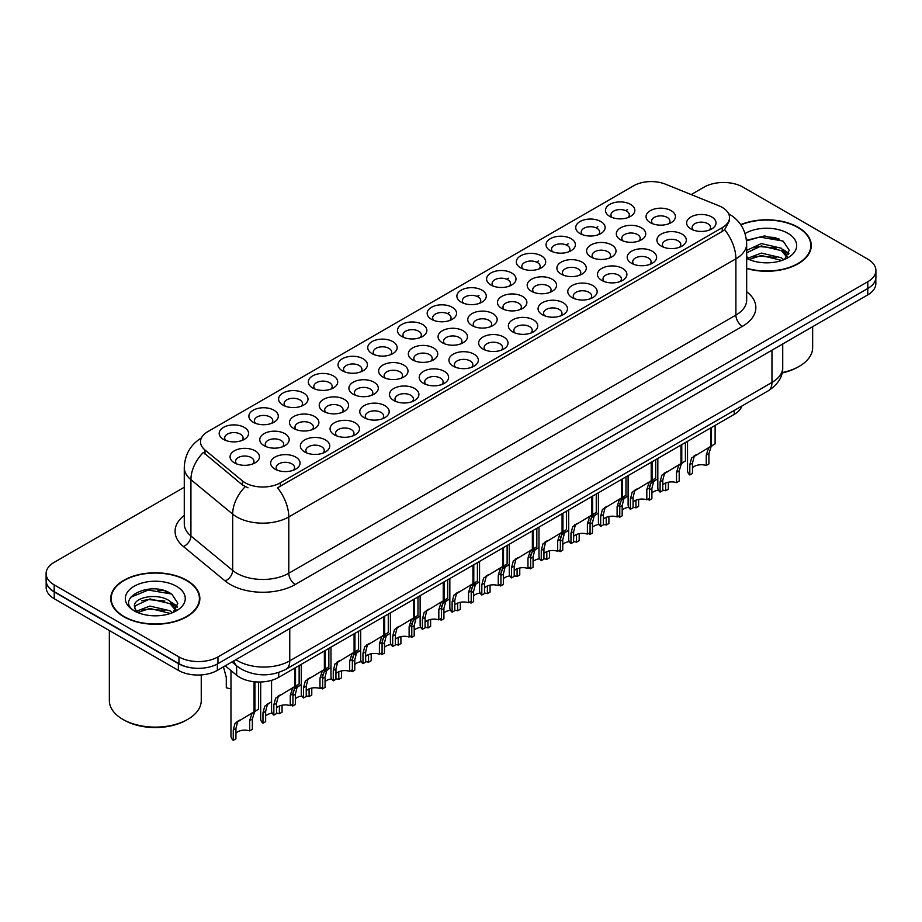 <?xml version="1.0" encoding="UTF-8"?>
<svg xmlns="http://www.w3.org/2000/svg" width="922" height="922" viewBox="0 0 922 922"><rect width="100%" height="100%" fill="white"/><g stroke="black" fill="none" stroke-linecap="round" stroke-linejoin="round"><path stroke-width="1.38" d="M342.327 370.771L342.327 370.771A14.706 8.494 180 0 1 342.327 358.773A14.706 8.494 180 0 1 363.13 358.773A14.706 8.494 180 0 1 363.13 370.771A14.706 8.494 180 0 1 342.327 370.771M360.721 371.9A9.185 5.301 0 0 0 361.92 369.273A9.185 5.301 0 0 0 359.234 365.527A9.185 5.301 0 0 0 349.208 364.374A9.185 5.301 0 0 0 343.537 369.273A9.185 5.301 0 0 0 344.747 371.9M312.616 387.932L312.616 387.932A14.706 8.494 180 0 1 312.616 375.922A14.706 8.494 180 0 1 333.418 375.922A14.706 8.494 180 0 1 333.418 387.932A14.706 8.494 180 0 1 312.616 387.932M330.998 389.061A9.185 5.301 0 0 0 332.208 386.433A9.185 5.301 0 0 0 329.511 382.676A9.185 5.301 0 0 0 319.496 381.524A9.185 5.301 0 0 0 313.826 386.433A9.185 5.301 0 0 0 315.036 389.061M282.904 405.081L282.904 405.081A14.706 8.494 180 0 1 282.904 393.083A14.706 8.494 180 0 1 303.707 393.083A14.706 8.494 180 0 1 303.707 405.081A14.706 8.494 180 0 1 282.904 405.081M301.287 406.21A9.185 5.301 0 0 0 302.497 403.582A9.185 5.301 0 0 0 299.8 399.837A9.185 5.301 0 0 0 289.785 398.684A9.185 5.301 0 0 0 284.114 403.582A9.185 5.301 0 0 0 285.324 406.21M372.05 353.622L372.05 353.622A14.706 8.494 180 0 1 372.05 341.613A14.706 8.494 180 0 1 392.841 341.613A14.706 8.494 180 0 1 392.841 353.622A14.706 8.494 180 0 1 372.05 353.622M390.432 354.751A9.185 5.301 0 0 0 391.631 352.123A9.185 5.301 0 0 0 388.946 348.366A9.185 5.301 0 0 0 378.93 347.214A9.185 5.301 0 0 0 373.249 352.123A9.185 5.301 0 0 0 374.459 354.751M401.762 336.472L401.762 336.472A14.706 8.494 180 0 1 401.762 324.463A14.706 8.494 180 0 1 422.553 324.463A14.706 8.494 180 0 1 422.553 336.472A14.706 8.494 180 0 1 401.762 336.472M420.144 337.59A9.185 5.301 0 0 0 421.342 334.963A9.185 5.301 0 0 0 418.657 331.217A9.185 5.301 0 0 0 408.642 330.064A9.185 5.301 0 0 0 402.96 334.963A9.185 5.301 0 0 0 404.17 337.59M253.193 422.241L253.193 422.241A14.706 8.494 180 0 1 253.193 410.232A14.706 8.494 180 0 1 273.995 410.232A14.706 8.494 180 0 1 273.995 422.241A14.706 8.494 180 0 1 253.193 422.241M271.575 423.359A9.185 5.301 0 0 0 272.785 420.743A9.185 5.301 0 0 0 270.088 416.986A9.185 5.301 0 0 0 260.073 415.834A9.185 5.301 0 0 0 254.403 420.743A9.185 5.301 0 0 0 255.601 423.359M431.473 319.312L431.473 319.312A14.706 8.494 180 0 1 431.473 307.303A14.706 8.494 180 0 1 452.264 307.303A14.706 8.494 180 0 1 452.264 319.312A14.706 8.494 180 0 1 431.473 319.312M449.855 320.441A9.185 5.301 0 0 0 451.054 317.813A9.185 5.301 0 0 0 448.369 314.056A9.185 5.301 0 0 0 438.353 312.915A9.185 5.301 0 0 0 432.672 317.813A9.185 5.301 0 0 0 433.882 320.441M461.184 302.162L461.184 302.162A14.706 8.494 180 0 1 461.184 290.153A14.706 8.494 180 0 1 481.976 290.153A14.706 8.494 180 0 1 481.976 302.162A14.706 8.494 180 0 1 461.184 302.162M479.567 303.28A9.185 5.301 0 0 0 480.765 300.653A9.185 5.301 0 0 0 478.08 296.907A9.185 5.301 0 0 0 468.065 295.755A9.185 5.301 0 0 0 462.395 300.653A9.185 5.301 0 0 0 463.593 303.28M490.896 285.002L490.896 285.002A14.706 8.494 180 0 1 490.896 272.993A14.706 8.494 180 0 1 511.687 272.993A14.706 8.494 180 0 1 511.687 285.002A14.706 8.494 180 0 1 490.896 285.002M509.278 286.131A9.185 5.301 0 0 0 510.488 283.503A9.185 5.301 0 0 0 507.792 279.746A9.185 5.301 0 0 0 497.776 278.605A9.185 5.301 0 0 0 492.106 283.503A9.185 5.301 0 0 0 493.305 286.131M520.607 267.853L520.607 267.853A14.706 8.494 180 0 1 520.607 255.843A14.706 8.494 180 0 1 541.398 255.843A14.706 8.494 180 0 1 541.398 267.853A14.706 8.494 180 0 1 520.607 267.853M538.99 268.97A9.185 5.301 0 0 0 540.2 266.354A9.185 5.301 0 0 0 537.503 262.597A9.185 5.301 0 0 0 527.488 261.445A9.185 5.301 0 0 0 521.817 266.354A9.185 5.301 0 0 0 523.016 268.97M550.319 250.692L550.319 250.692A14.706 8.494 180 0 1 550.319 238.694A14.706 8.494 180 0 1 571.11 238.694A14.706 8.494 180 0 1 571.121 250.692A14.706 8.494 180 0 1 550.319 250.692M568.701 251.821A9.185 5.301 0 0 0 569.911 249.194A9.185 5.301 0 0 0 567.214 245.448A9.185 5.301 0 0 0 557.199 244.295A9.185 5.301 0 0 0 551.529 249.194A9.185 5.301 0 0 0 552.727 251.821M580.03 233.543L580.03 233.543A14.706 8.494 180 0 1 580.03 221.534A14.706 8.494 180 0 1 600.833 221.534A14.706 8.494 180 0 1 600.833 233.543A14.706 8.494 180 0 1 580.03 233.543M598.413 234.672A9.185 5.301 0 0 0 599.623 232.044A9.185 5.301 0 0 0 596.926 228.287A9.185 5.301 0 0 0 586.911 227.135A9.185 5.301 0 0 0 581.24 232.044A9.185 5.301 0 0 0 582.439 234.672M609.742 216.382L609.742 216.382A14.706 8.494 180 0 1 609.742 204.384A14.706 8.494 180 0 1 630.544 204.384A14.706 8.494 180 0 1 630.544 216.382A14.706 8.494 180 0 1 609.742 216.382M628.124 217.511A9.185 5.301 0 0 0 629.334 214.884A9.185 5.301 0 0 0 626.637 211.138A9.185 5.301 0 0 0 616.622 209.986A9.185 5.301 0 0 0 610.952 214.884A9.185 5.301 0 0 0 612.162 217.511M223.481 439.391L223.481 439.391A14.706 8.494 180 0 1 223.481 427.382A14.706 8.494 180 0 1 244.284 427.382A14.706 8.494 180 0 1 244.284 439.391A14.706 8.494 180 0 1 223.481 439.391M241.864 440.52A9.185 5.301 0 0 0 243.074 437.892A9.185 5.301 0 0 0 240.377 434.135A9.185 5.301 0 0 0 230.362 432.994A9.185 5.301 0 0 0 224.691 437.892A9.185 5.301 0 0 0 225.89 440.52M323.495 411.362L323.495 411.362A14.706 8.494 180 0 1 323.495 399.364A14.706 8.494 180 0 1 344.298 399.364A14.706 8.494 180 0 1 344.298 411.362A14.706 8.494 180 0 1 323.495 411.362M341.878 412.491A9.185 5.301 0 0 0 343.088 409.864A9.185 5.301 0 0 0 340.391 406.118A9.185 5.301 0 0 0 330.376 404.965A9.185 5.301 0 0 0 324.705 409.864A9.185 5.301 0 0 0 325.915 412.491M412.641 359.903L412.641 359.903A14.706 8.494 180 0 1 412.641 347.894A14.706 8.494 180 0 1 433.432 347.894A14.706 8.494 180 0 1 433.432 359.903A14.706 8.494 180 0 1 412.641 359.903M431.023 361.032A9.185 5.301 0 0 0 432.222 358.404A9.185 5.301 0 0 0 429.537 354.647A9.185 5.301 0 0 0 419.522 353.495A9.185 5.301 0 0 0 413.84 358.404A9.185 5.301 0 0 0 415.05 361.032M353.207 394.213L353.207 394.213A14.706 8.494 180 0 1 353.207 382.204A14.706 8.494 180 0 1 374.009 382.204A14.706 8.494 180 0 1 374.009 394.213A14.706 8.494 180 0 1 353.207 394.213M371.601 395.342A9.185 5.301 0 0 0 372.799 392.714A9.185 5.301 0 0 0 370.102 388.957A9.185 5.301 0 0 0 360.087 387.805A9.185 5.301 0 0 0 354.417 392.714A9.185 5.301 0 0 0 355.627 395.342M442.353 342.753A14.706 8.494 180 0 1 442.353 342.742A14.706 8.494 180 0 1 442.353 330.744A14.706 8.494 180 0 1 463.144 330.744A14.706 8.494 180 0 1 463.144 342.742A14.706 8.494 180 0 1 442.353 342.753M460.735 343.871A9.185 5.301 0 0 0 461.934 341.244A9.185 5.301 0 0 0 459.248 337.498A9.185 5.301 0 0 0 449.233 336.346A9.185 5.301 0 0 0 443.551 341.244A9.185 5.301 0 0 0 444.761 343.871M293.784 428.523L293.784 428.523A14.706 8.494 180 0 1 293.784 416.514A14.706 8.494 180 0 1 314.586 416.514A14.706 8.494 180 0 1 314.586 428.523A14.706 8.494 180 0 1 293.784 428.523M312.166 429.64A9.185 5.301 0 0 0 313.376 427.024A9.185 5.301 0 0 0 310.679 423.267A9.185 5.301 0 0 0 300.664 422.115A9.185 5.301 0 0 0 294.994 427.024A9.185 5.301 0 0 0 296.192 429.64M264.072 445.672L264.072 445.672A14.706 8.494 180 0 1 264.072 433.663A14.706 8.494 180 0 1 284.875 433.663A14.706 8.494 180 0 1 284.875 445.672A14.706 8.494 180 0 1 264.072 445.672M282.455 446.801A9.185 5.301 0 0 0 283.665 444.173A9.185 5.301 0 0 0 280.968 440.416A9.185 5.301 0 0 0 270.953 439.275A9.185 5.301 0 0 0 265.282 444.173A9.185 5.301 0 0 0 266.481 446.801M382.918 377.052L382.918 377.052A14.706 8.494 180 0 1 382.918 365.054A14.706 8.494 180 0 1 403.721 365.054A14.706 8.494 180 0 1 403.721 377.052A14.706 8.494 180 0 1 382.918 377.052M401.312 378.181A9.185 5.301 0 0 0 402.511 375.554A9.185 5.301 0 0 0 399.825 371.808A9.185 5.301 0 0 0 389.81 370.656A9.185 5.301 0 0 0 384.128 375.554A9.185 5.301 0 0 0 385.338 378.181M472.064 325.593L472.064 325.593A14.706 8.494 180 0 1 472.064 313.584A14.706 8.494 180 0 1 492.855 313.584A14.706 8.494 180 0 1 492.855 325.593A14.706 8.494 180 0 1 472.064 325.593M490.446 326.722A9.185 5.301 0 0 0 491.645 324.095A9.185 5.301 0 0 0 488.96 320.337A9.185 5.301 0 0 0 478.944 319.185A9.185 5.301 0 0 0 473.263 324.095A9.185 5.301 0 0 0 474.473 326.722M501.775 308.444L501.775 308.444A14.706 8.494 180 0 1 501.775 296.435A14.706 8.494 180 0 1 522.567 296.435A14.706 8.494 180 0 1 522.567 308.444A14.706 8.494 180 0 1 501.775 308.444M520.158 309.562A9.185 5.301 0 0 0 521.356 306.934A9.185 5.301 0 0 0 518.671 303.188A9.185 5.301 0 0 0 508.656 302.036A9.185 5.301 0 0 0 502.986 306.934A9.185 5.301 0 0 0 504.184 309.562M531.487 291.283L531.487 291.283A14.706 8.494 180 0 1 531.487 279.274A14.706 8.494 180 0 1 552.278 279.274A14.706 8.494 180 0 1 552.278 291.283A14.706 8.494 180 0 1 531.487 291.283M549.869 292.412A9.185 5.301 0 0 0 551.079 289.785A9.185 5.301 0 0 0 548.383 286.027A9.185 5.301 0 0 0 538.367 284.886A9.185 5.301 0 0 0 532.697 289.785A9.185 5.301 0 0 0 533.896 292.412M561.198 274.134L561.198 274.134A14.706 8.494 180 0 1 561.198 262.125A14.706 8.494 180 0 1 581.989 262.125A14.706 8.494 180 0 1 581.989 274.134A14.706 8.494 180 0 1 561.198 274.134M579.581 275.252A9.185 5.301 0 0 0 580.791 272.635A9.185 5.301 0 0 0 578.094 268.878A9.185 5.301 0 0 0 568.079 267.726A9.185 5.301 0 0 0 562.408 272.635A9.185 5.301 0 0 0 563.607 275.252M590.91 256.973L590.91 256.973A14.706 8.494 180 0 1 590.91 244.964A14.706 8.494 180 0 1 611.712 244.964A14.706 8.494 180 0 1 611.712 256.973A14.706 8.494 180 0 1 590.91 256.973M609.292 258.102A9.185 5.301 0 0 0 610.502 255.475A9.185 5.301 0 0 0 607.805 251.729A9.185 5.301 0 0 0 597.79 250.577A9.185 5.301 0 0 0 592.12 255.475A9.185 5.301 0 0 0 593.319 258.102M620.621 239.824L620.621 239.824A14.706 8.494 180 0 1 620.621 227.815A14.706 8.494 180 0 1 641.424 227.815A14.706 8.494 180 0 1 641.424 239.824A14.706 8.494 180 0 1 620.621 239.824M639.004 240.942A9.185 5.301 0 0 0 640.214 238.325A9.185 5.301 0 0 0 637.517 234.568A9.185 5.301 0 0 0 627.502 233.416A9.185 5.301 0 0 0 621.831 238.325A9.185 5.301 0 0 0 623.03 240.942M650.333 222.663L650.333 222.663A14.706 8.494 180 0 1 650.333 210.665A14.706 8.494 180 0 1 671.135 210.665A14.706 8.494 180 0 1 671.135 222.663A14.706 8.494 180 0 1 650.333 222.663M668.715 223.792A9.185 5.301 0 0 0 669.925 221.165A9.185 5.301 0 0 0 667.228 217.419A9.185 5.301 0 0 0 657.213 216.267A9.185 5.301 0 0 0 651.543 221.165A9.185 5.301 0 0 0 652.753 223.792M234.361 462.832L234.361 462.832A14.706 8.494 180 0 1 234.361 450.823A14.706 8.494 180 0 1 255.152 450.823A14.706 8.494 180 0 1 255.152 462.832A14.706 8.494 180 0 1 234.361 462.832M252.743 463.95A9.185 5.301 0 0 0 253.953 461.323A9.185 5.301 0 0 0 251.257 457.577A9.185 5.301 0 0 0 241.241 456.425A9.185 5.301 0 0 0 235.571 461.323A9.185 5.301 0 0 0 236.77 463.95M304.663 451.953L304.663 451.953A14.706 8.494 180 0 1 304.663 439.944A14.706 8.494 180 0 1 325.466 439.944A14.706 8.494 180 0 1 325.466 451.953A14.706 8.494 180 0 1 304.663 451.953M323.046 453.082A9.185 5.301 0 0 0 324.256 450.455A9.185 5.301 0 0 0 321.559 446.697A9.185 5.301 0 0 0 311.544 445.557A9.185 5.301 0 0 0 305.873 450.455A9.185 5.301 0 0 0 307.072 453.082M334.375 434.804L334.375 434.804A14.706 8.494 180 0 1 334.375 422.795A14.706 8.494 180 0 1 355.177 422.795A14.706 8.494 180 0 1 355.177 434.804A14.706 8.494 180 0 1 334.375 434.804M352.757 435.922A9.185 5.301 0 0 0 353.967 433.305A9.185 5.301 0 0 0 351.27 429.548A9.185 5.301 0 0 0 341.255 428.396A9.185 5.301 0 0 0 335.585 433.305A9.185 5.301 0 0 0 336.795 435.922M364.086 417.643L364.086 417.643A14.706 8.494 180 0 1 364.086 405.634A14.706 8.494 180 0 1 384.889 405.634A14.706 8.494 180 0 1 384.889 417.643A14.706 8.494 180 0 1 364.086 417.643M382.469 418.772A9.185 5.301 0 0 0 383.679 416.145A9.185 5.301 0 0 0 380.982 412.388A9.185 5.301 0 0 0 370.967 411.247A9.185 5.301 0 0 0 365.296 416.145A9.185 5.301 0 0 0 366.507 418.772M393.798 400.494L393.798 400.494A14.706 8.494 180 0 1 393.798 388.485A14.706 8.494 180 0 1 414.6 388.485A14.706 8.494 180 0 1 414.6 400.494A14.706 8.494 180 0 1 393.798 400.494M412.192 401.612A9.185 5.301 0 0 0 413.39 398.995A9.185 5.301 0 0 0 410.705 395.238A9.185 5.301 0 0 0 400.678 394.086A9.185 5.301 0 0 0 395.008 398.995A9.185 5.301 0 0 0 396.218 401.612M423.521 383.333A14.706 8.494 180 0 1 423.509 383.333A14.706 8.494 180 0 1 423.521 371.336A14.706 8.494 180 0 1 444.312 371.336A14.706 8.494 180 0 1 444.312 383.333A14.706 8.494 180 0 1 423.521 383.333M441.903 384.462A9.185 5.301 0 0 0 443.102 381.835A9.185 5.301 0 0 0 440.416 378.089A9.185 5.301 0 0 0 430.401 376.937A9.185 5.301 0 0 0 424.719 381.835A9.185 5.301 0 0 0 425.929 384.462M453.232 366.184L453.232 366.184A14.706 8.494 180 0 1 453.232 354.175A14.706 8.494 180 0 1 474.023 354.175A14.706 8.494 180 0 1 474.023 366.184A14.706 8.494 180 0 1 453.232 366.184M471.615 367.313A9.185 5.301 0 0 0 472.813 364.686A9.185 5.301 0 0 0 470.128 360.928A9.185 5.301 0 0 0 460.113 359.776A9.185 5.301 0 0 0 454.431 364.686A9.185 5.301 0 0 0 455.641 367.313M482.944 349.023L482.944 349.023A14.706 8.494 180 0 1 482.944 337.026A14.706 8.494 180 0 1 503.735 337.026A14.706 8.494 180 0 1 503.735 349.023A14.706 8.494 180 0 1 482.944 349.023M501.326 350.153A9.185 5.301 0 0 0 502.525 347.525A9.185 5.301 0 0 0 499.839 343.779A9.185 5.301 0 0 0 489.824 342.627A9.185 5.301 0 0 0 484.142 347.525A9.185 5.301 0 0 0 485.352 350.153M512.655 331.874L512.655 331.874A14.706 8.494 180 0 1 512.655 319.865A14.706 8.494 180 0 1 533.446 319.865A14.706 8.494 180 0 1 533.446 331.874A14.706 8.494 180 0 1 512.655 331.874M531.037 333.003A9.185 5.301 0 0 0 532.236 330.376A9.185 5.301 0 0 0 529.551 326.618A9.185 5.301 0 0 0 519.535 325.466A9.185 5.301 0 0 0 513.865 330.376A9.185 5.301 0 0 0 515.064 333.003M542.367 314.725L542.367 314.725A14.706 8.494 180 0 1 542.367 302.716A14.706 8.494 180 0 1 563.158 302.716A14.706 8.494 180 0 1 563.158 314.725A14.706 8.494 180 0 1 542.367 314.725M560.749 315.843A9.185 5.301 0 0 0 561.959 313.215A9.185 5.301 0 0 0 559.262 309.469A9.185 5.301 0 0 0 549.247 308.317A9.185 5.301 0 0 0 543.577 313.215A9.185 5.301 0 0 0 544.775 315.843M572.078 297.564L572.078 297.564A14.706 8.494 180 0 1 572.078 285.555A14.706 8.494 180 0 1 592.869 285.555A14.706 8.494 180 0 1 592.869 297.564A14.706 8.494 180 0 1 572.078 297.564M590.46 298.693A9.185 5.301 0 0 0 591.67 296.066A9.185 5.301 0 0 0 588.974 292.309A9.185 5.301 0 0 0 578.958 291.168A9.185 5.301 0 0 0 573.288 296.066A9.185 5.301 0 0 0 574.487 298.693M601.789 280.415L601.789 280.415A14.706 8.494 180 0 1 601.789 268.406A14.706 8.494 180 0 1 622.581 268.406A14.706 8.494 180 0 1 622.581 280.415A14.706 8.494 180 0 1 601.789 280.415M620.172 281.533A9.185 5.301 0 0 0 621.382 278.905A9.185 5.301 0 0 0 618.685 275.159A9.185 5.301 0 0 0 608.67 274.007A9.185 5.301 0 0 0 603 278.905A9.185 5.301 0 0 0 604.198 281.533M631.501 263.254L631.501 263.254A14.706 8.494 180 0 1 631.501 251.245A14.706 8.494 180 0 1 652.303 251.245A14.706 8.494 180 0 1 652.303 263.254A14.706 8.494 180 0 1 631.501 263.254M649.883 264.384A9.185 5.301 0 0 0 651.093 261.756A9.185 5.301 0 0 0 648.397 257.999A9.185 5.301 0 0 0 638.381 256.858A9.185 5.301 0 0 0 632.711 261.756A9.185 5.301 0 0 0 633.91 264.384M661.212 246.105L661.212 246.105A14.706 8.494 180 0 1 661.212 234.096A14.706 8.494 180 0 1 682.015 234.096A14.706 8.494 180 0 1 682.015 246.105A14.706 8.494 180 0 1 661.212 246.105M679.595 247.223A9.185 5.301 0 0 0 680.805 244.607A9.185 5.301 0 0 0 678.108 240.849A9.185 5.301 0 0 0 668.093 239.697A9.185 5.301 0 0 0 662.422 244.607A9.185 5.301 0 0 0 663.633 247.223M690.924 228.944L690.924 228.944A14.706 8.494 180 0 1 690.924 216.947A14.706 8.494 180 0 1 711.726 216.947A14.706 8.494 180 0 1 711.726 228.944A14.706 8.494 180 0 1 690.924 228.944M709.306 230.074A9.185 5.301 0 0 0 710.516 227.446A9.185 5.301 0 0 0 707.819 223.7A9.185 5.301 0 0 0 697.804 222.548A9.185 5.301 0 0 0 692.134 227.446A9.185 5.301 0 0 0 693.344 230.074M274.952 469.114L274.952 469.114A14.706 8.494 180 0 1 274.952 457.105A14.706 8.494 180 0 1 295.743 457.105A14.706 8.494 180 0 1 295.755 469.114A14.706 8.494 180 0 1 274.952 469.114M293.334 470.232A9.185 5.301 0 0 0 294.544 467.604A9.185 5.301 0 0 0 291.848 463.858A9.185 5.301 0 0 0 281.832 462.706A9.185 5.301 0 0 0 276.162 467.604A9.185 5.301 0 0 0 277.361 470.232M718.941 205.802A24.813 14.326 180 0 1 722.249 207.415A24.813 14.326 180 0 1 729.521 217.546A24.813 14.326 180 0 1 722.249 227.676L280.334 482.817A24.813 14.326 180 0 1 242.463 480.904L204.995 450.005A24.813 14.326 180 0 1 200.5 441.788A24.813 14.326 180 0 1 207.773 431.657L633.644 185.783A24.813 14.326 180 0 1 665.43 184.17L718.941 205.802M741.864 406.049A27.568 15.916 180 0 1 734.258 414.347L278.721 677.347A27.568 15.916 180 0 1 236.643 675.227L225.245 665.834M746.67 268.521A44.579 25.735 0 0 0 811.279 245.529A44.579 25.735 0 0 0 798.222 227.331A44.579 25.735 0 0 0 740.7 224.634M186.82 580.33A44.579 25.735 0 0 0 138.242 574.752A44.579 25.735 0 0 0 110.721 598.528A44.579 25.735 0 0 0 123.779 616.726A44.579 25.735 0 0 0 172.356 622.304A44.579 25.735 0 0 0 199.867 598.528A44.579 25.735 0 0 0 186.82 580.33M111.182 600.844A44.579 25.735 0 0 0 111.032 601.524M729.521 217.546L729.521 220.577L724.657 229.67L722.249 231.41L277.545 487.807A32.166 18.567 60 0 1 288.782 516.954A36.765 21.229 180 0 1 236.793 516.954A36.765 21.229 180 0 1 232.678 514.119L190.923 479.694A36.765 21.229 180 0 1 184.273 467.523L184.273 523.8A36.765 21.229 0 0 0 190.923 535.982L232.678 570.407A36.765 21.229 0 0 0 236.793 573.242A36.765 21.229 0 0 0 288.782 573.242L735.894 315.094A36.765 21.229 0 0 0 746.67 300.088L746.67 243.811A36.765 21.229 180 0 1 735.894 258.817A32.166 18.567 -120 0 0 724.657 229.67M184.273 487.242L54.179 562.351A27.568 15.916 0 0 0 46.1 573.611L46.1 580.364A27.568 15.916 0 0 0 54.179 591.624L178.949 663.667A27.568 15.916 0 0 0 217.949 663.667L867.821 288.459A27.568 15.916 0 0 0 875.9 277.199L875.9 270.446A27.568 15.916 0 0 0 867.821 259.186L743.051 187.154A27.568 15.916 0 0 0 704.051 187.154L691.177 194.588M248.03 487.807L242.463 484.984L203.324 452.402A32.166 21.517 129.5 0 0 190.923 479.694L190.923 535.982A9.185 6.143 -50.5 0 1 183.397 546.527A45.95 26.531 180 0 1 184.273 515.386M46.1 573.611A27.568 15.916 0 0 0 54.179 584.871L178.949 656.902A27.568 15.916 0 0 0 217.949 656.902L867.821 281.706A27.568 15.916 0 0 0 875.9 270.446M199.567 601.524A44.579 25.735 0 0 0 199.417 600.844M810.968 248.537A44.579 25.735 0 0 0 810.818 247.857M168.127 592.143A36.765 21.229 0 0 0 165.372 591.624M779.528 239.155A36.765 21.229 0 0 0 776.773 238.625M46.169 581.459L46.169 587.452A27.568 15.916 0 0 0 54.237 598.712L178.372 670.375A27.568 15.916 0 0 0 217.362 670.375L867.763 294.879A27.568 15.916 0 0 0 875.831 283.619L875.831 278.294M46.307 582.289A27.568 15.916 0 0 0 54.237 591.959L178.372 663.621A27.568 15.916 0 0 0 195.107 668.208M271.564 680.332L271.564 710.747A13.784 7.964 180 0 0 273.846 715.126L273.846 704.834L275.597 698.161L294.66 686.59L294.66 668.15M295.513 667.655L295.513 686.106L296.769 685.38L295.098 686.902L292.942 693.805L292.942 704.097L290.269 705.641L290.269 695.349L292.505 688.4L295.455 686.141M299.131 665.569L299.131 684.009L295.513 686.106M280.288 694.888L277.626 696.433L280.288 694.888L278.202 696.652L276.519 703.29L276.519 713.582L273.846 715.126M290.269 705.641A10.107 5.832 0 0 0 276.519 707.912M230.973 670.559L230.973 735.987A13.784 7.964 180 0 0 233.254 740.366L233.254 730.074L235.006 723.39L254.069 711.83L254.069 681.738M254.921 681.819L254.921 711.346L256.178 710.62L254.507 712.141L252.351 719.045L252.351 729.337L249.678 730.881L249.678 720.589L251.913 713.64L254.864 711.369M258.54 682.003L258.54 709.249L254.921 711.346M239.697 720.128L237.035 721.672L239.697 720.128L237.611 721.891L235.928 728.53L235.928 738.822L233.254 740.366M249.678 730.881A10.107 5.832 0 0 0 235.928 733.14M223.458 666.86L226.293 677.382L226.293 687.674A13.784 7.964 180 0 0 230.973 688.803M301.275 664.324L301.275 693.586A13.784 7.964 180 0 0 303.557 697.977L303.557 687.685L305.32 681.001L324.371 669.441L324.371 650.99M325.224 650.506L325.224 668.946L326.48 668.231L324.809 669.741L322.654 676.656L322.654 686.948L319.98 688.492L319.98 678.2L322.216 671.251L325.178 668.98M328.854 648.408L328.854 666.86L325.224 668.946M310.011 677.739L307.337 679.284L310.011 677.739L307.913 679.502L306.231 686.141L306.231 696.433L303.557 697.977M319.98 688.492A10.107 5.832 0 0 0 306.231 690.751M330.986 647.175L330.986 676.437A13.784 7.964 180 0 0 333.268 680.816L333.268 670.524L335.032 663.852L354.094 652.292L354.094 633.84M354.935 633.345L354.935 651.796L356.192 651.07L354.521 652.592L352.365 659.495L352.365 669.787L349.692 671.331L349.692 661.039L351.927 654.09L354.889 651.831M358.566 631.259L358.566 649.71L354.935 651.796M339.722 660.59L337.049 662.123L339.722 660.59L337.625 662.342L335.942 668.98L335.942 679.272L333.268 680.816M349.692 671.331A10.107 5.832 0 0 0 335.942 673.602M360.698 630.014L360.698 659.276A13.784 7.964 180 0 0 362.98 663.667L362.98 653.375L364.743 646.691L383.806 635.131L383.806 616.68M384.647 616.196L384.647 634.647L385.903 633.921L384.232 635.442L382.077 642.346L382.077 652.638L379.403 654.182L379.403 643.89L381.639 636.941L384.601 634.67M388.277 614.098L388.277 632.55L384.647 634.647M369.434 643.429L366.76 644.974L369.434 643.429L367.336 645.193L365.654 651.831L365.654 662.123L362.98 663.667M379.403 654.182A10.107 5.832 0 0 0 365.654 656.441M390.409 612.865L390.409 642.127A13.784 7.964 180 0 0 392.691 646.506L392.691 636.215L394.455 629.542L413.517 617.982L413.517 599.531M414.37 599.035L414.37 617.486L415.615 616.76L413.943 618.282L411.788 625.185L411.788 635.477L409.114 637.021L409.114 626.73L411.35 619.78L414.312 617.521M417.989 596.949L417.989 615.4L414.37 617.486M399.145 626.28L396.472 627.813L399.145 626.28L397.048 628.043L395.365 634.67L395.365 644.962L392.691 646.506M409.114 637.021A10.107 5.832 0 0 0 395.365 639.292M260.684 681.992L260.684 718.826A13.784 7.964 180 0 0 262.966 723.205L262.966 712.913L264.729 706.24L271.564 701.734M282.063 705.226L282.063 712.187L279.389 713.732L279.389 706.033M269.408 702.979L266.746 704.512L269.408 702.979L267.322 704.742L265.64 711.369L265.64 721.661L262.966 723.205M279.389 713.732A10.107 5.832 0 0 0 276.519 713.109M272.209 713.144A10.107 5.832 0 0 0 265.64 715.991M293.046 692.145L294.441 689.08L301.275 684.585M311.774 688.066L311.774 695.027L309.101 696.571L309.101 688.872M292.677 704.258L292.677 706.056A13.784 7.964 180 0 1 291.571 704.892M299.131 685.818L296.458 687.363L299.131 685.818L297.034 687.582L295.351 694.22L295.351 704.512L292.677 706.056M309.101 696.571A10.107 5.832 0 0 0 306.231 695.96M301.92 695.983A10.107 5.832 0 0 0 295.351 698.83M322.758 674.985L324.152 671.931L330.986 667.424M341.486 670.916L341.486 677.877L338.812 679.422L338.812 671.723M322.389 687.097L322.389 688.895A13.784 7.964 180 0 1 321.282 687.731M328.843 668.669L326.169 670.202L328.843 668.669L326.745 670.432L325.063 677.059L325.063 687.351L322.389 688.895M338.812 679.422A10.107 5.832 0 0 0 335.942 678.799M331.632 678.834A10.107 5.832 0 0 0 325.063 681.681M352.469 657.835L353.864 654.781L360.698 650.275M371.197 653.767L371.197 660.717L368.523 662.261L368.523 654.562M352.1 669.948L352.1 671.746A13.784 7.964 180 0 1 350.994 670.582M358.554 651.508L355.88 653.053L358.554 651.508L356.457 653.272L354.774 659.91L354.774 670.202L352.1 671.746M368.523 662.261A10.107 5.832 0 0 0 365.654 661.65M361.343 661.673A10.107 5.832 0 0 0 354.774 664.52M746.67 268.221A44.118 25.47 0 0 0 810.818 245.529A44.118 25.47 0 0 0 797.899 227.527A44.118 25.47 0 0 0 740.873 224.887M782.19 372.569A45.95 26.531 0 0 0 799.201 366.345A45.95 26.531 0 0 0 812.651 347.594L812.651 326.688M782.11 372.961A44.118 25.47 0 0 0 797.899 367.106L799.201 366.345M761.687 262.586L768.683 262.793M747.949 258.195L761.33 253.089L781.395 257.78L783.827 259.727M749.171 259.474L761.33 255.475L781.833 260.465M746.67 256.212A20.78 11.998 0 0 0 749.356 259.647M746.67 250.392L761.33 243.558L781.395 248.249L787.365 256.5M746.67 252.778L761.33 245.944L781.395 250.634L786.892 257.111M746.67 258.402A29.965 17.299 0 0 0 787.895 257.768A29.965 17.299 0 0 0 787.895 233.301A29.965 17.299 0 0 0 745.068 233.566M784.53 259.439L789.232 250.219L783.285 241.276L764.661 235.917L746.486 240.273M748.157 259.128L746.67 257.572M746.532 240.838L759.693 237.058L782.882 240.999M753.09 247.788L759.693 246.589L776.243 248.006M785.313 251.879L788.575 254.276M753.09 257.319L759.693 256.12L776.243 257.538M782.824 249.309L788.898 253.366M124.101 616.541A44.118 25.47 0 0 0 172.184 622.062A44.118 25.47 0 0 0 199.417 598.528A44.118 25.47 0 0 0 186.486 580.514A44.118 25.47 0 0 0 138.415 574.994A44.118 25.47 0 0 0 111.182 598.528A44.118 25.47 0 0 0 124.101 616.541M187.788 719.344L186.486 720.094A44.118 25.47 0 0 1 124.101 720.094L122.799 719.344A45.95 26.531 0 0 0 187.788 719.344A45.95 26.531 0 0 0 201.25 700.582L201.25 674.916M150.274 615.585L157.282 615.792M136.537 611.182L149.917 606.077L169.994 610.779L172.414 612.727M137.77 612.473L149.917 608.462L170.432 613.464M136.744 612.116L134.6 607.079A20.78 11.998 0 0 0 137.954 612.634M175.952 609.488L169.994 601.248C157.512 591.936 131.858 597.687 134.6 607.079L134.52 606.169M134.647 607.379L135.223 605.823L149.917 598.931L169.994 603.622L175.491 610.11M173.129 612.427L177.819 603.219L171.884 594.264C150.862 579.154 113.498 599.069 135.073 611.274L136.133 611.931M176.482 586.288A29.965 17.299 0 0 0 134.105 586.288A29.965 17.299 0 0 0 134.105 610.756A29.965 17.299 0 0 0 176.482 610.756A29.965 17.299 0 0 0 176.482 586.288M109.349 630.533L109.349 700.582A45.95 26.531 0 0 0 122.799 719.344L124.101 720.094M130.682 597.272L148.281 590.045L171.48 593.999M141.677 600.775L148.281 599.577L164.842 601.006M173.901 604.867L177.174 607.275M141.677 610.306L148.281 609.108L164.842 610.525M171.411 602.297L177.485 606.365M420.132 595.716L420.132 624.978A13.784 7.964 180 0 0 422.403 629.357L422.403 619.065L424.166 612.381L443.228 600.821L443.228 582.37M444.081 581.886L444.081 600.337L445.338 599.611L443.666 601.132L441.5 608.036L441.5 618.328L438.826 619.872L438.826 609.58L441.062 602.631L444.024 600.36M447.7 579.788L447.7 598.24L444.081 600.337M428.857 609.119L426.195 610.664L428.857 609.119L426.759 610.883L425.077 617.521L425.077 627.813L422.403 629.357M438.826 619.872A10.107 5.832 0 0 0 425.077 622.131M449.844 578.555L449.844 607.817A13.784 7.964 180 0 0 452.114 612.196L452.114 601.905L453.878 595.232L472.94 583.672L472.94 565.221M473.793 564.725L473.793 583.177L475.049 582.45L473.378 583.972L471.211 590.887L471.211 601.179L468.537 602.723L468.537 592.431L470.773 585.47L473.735 583.211M477.412 562.639L477.412 581.091L473.793 583.177M458.568 591.97L455.906 593.503L458.568 591.97L456.482 593.733L454.788 600.36L454.788 610.652L452.114 612.196M468.537 602.723A10.107 5.832 0 0 0 454.788 604.982M479.555 561.406L479.555 590.668A13.784 7.964 180 0 0 481.826 595.047L481.826 584.755L483.589 578.071L502.651 566.511L502.651 548.06M503.504 547.576L503.504 566.027L504.76 565.301L503.089 566.823L500.934 573.726L500.934 584.018L498.249 585.562L498.249 575.27L500.485 568.321L503.447 566.05M507.123 545.478L507.123 563.93L503.504 566.027M488.28 574.809L485.617 576.354L488.28 574.809L486.194 576.573L484.499 583.211L484.499 593.503L481.826 595.047M498.249 585.562A10.107 5.832 0 0 0 484.499 587.821M509.267 544.245L509.267 573.507A13.784 7.964 180 0 0 511.537 577.887L511.537 567.595L513.3 560.922L532.363 549.362L532.363 530.911M533.216 530.415L533.216 548.867L534.472 548.141L532.801 549.662L530.646 556.577L530.646 566.869L527.972 568.413L527.972 558.121L530.196 551.172L533.158 548.901M536.835 528.329L536.835 546.781L533.216 548.867M517.991 557.66L515.329 559.193L517.991 557.66L515.905 559.423L514.211 566.05L514.211 576.342L511.537 577.887M527.972 568.413A10.107 5.832 0 0 0 514.211 570.672M382.181 640.675L383.575 637.621L390.409 633.114M400.909 636.606L400.909 643.568L398.235 645.112L398.235 637.413M381.812 652.788L381.812 654.597A13.784 7.964 180 0 1 380.717 653.421M388.266 634.359L385.603 635.892L388.266 634.359L386.168 636.122L384.486 642.749L384.486 653.053L381.812 654.597M398.235 645.112A10.107 5.832 0 0 0 395.365 644.49M391.055 644.524A10.107 5.832 0 0 0 384.486 647.371M411.892 623.526L413.287 620.471L420.132 615.965M430.62 619.457L430.62 626.407L427.946 627.951L427.946 620.264M411.523 635.638L411.523 637.436A13.784 7.964 180 0 1 410.428 636.272M417.977 617.198L415.315 618.743L417.977 617.198L415.891 618.962L414.197 625.6L414.197 635.892L411.523 637.436M427.946 627.951A10.107 5.832 0 0 0 425.077 627.34M420.766 627.363A10.107 5.832 0 0 0 414.197 630.222M441.615 606.365L442.998 603.311L449.844 598.804M460.332 602.297L460.332 609.258L457.658 610.802L457.658 603.103M441.235 618.478L441.235 620.287A13.784 7.964 180 0 1 440.14 619.123M447.689 600.049L445.026 601.593L447.689 600.049L445.603 601.812L443.908 608.451L443.908 618.743L441.235 620.287M457.658 610.802A10.107 5.832 0 0 0 454.788 610.18M450.478 610.214A10.107 5.832 0 0 0 443.908 613.061M471.326 589.216L472.709 586.162L479.555 581.655M490.055 585.147L490.055 592.097L487.381 593.641L487.381 585.954M470.946 601.328L470.946 603.126A13.784 7.964 180 0 1 469.851 601.962M477.4 582.9L474.738 584.433L477.4 582.9L475.314 584.663L473.62 591.29L473.62 601.582L470.946 603.126M487.381 593.641A10.107 5.832 0 0 0 484.499 593.03M480.189 593.053A10.107 5.832 0 0 0 473.62 595.912M538.978 527.096L538.978 556.358A13.784 7.964 180 0 0 541.26 560.737L541.26 550.446L543.012 543.773L562.074 532.201L562.074 513.761M562.927 513.266L562.927 531.717L564.183 530.991L562.512 532.513L560.357 539.416L560.357 549.708L557.683 551.252L557.683 540.96L559.908 534.011L562.869 531.752M566.546 511.18L566.546 529.62L562.927 531.717M547.703 540.499L545.04 542.044L547.703 540.499L545.617 542.263L543.934 548.901L543.934 559.193L541.26 560.737M557.683 551.252A10.107 5.832 0 0 0 543.934 553.511M568.69 509.935L568.69 539.197A13.784 7.964 180 0 0 570.972 543.588L570.972 533.296L572.723 526.612L591.786 515.052L591.786 496.601M592.639 496.117L592.639 514.557L593.895 513.842L592.224 515.352L590.068 522.267L590.068 532.559L587.395 534.103L587.395 523.811L589.619 516.862L592.581 514.591M596.257 494.019L596.257 512.471L592.639 514.557M577.414 523.35L574.752 524.883L577.414 523.35L575.328 525.114L573.645 531.752L573.645 542.044L570.972 543.588M587.395 534.103A10.107 5.832 0 0 0 573.645 536.362M598.401 492.786L598.401 522.048A13.784 7.964 180 0 0 600.683 526.427L600.683 516.136L602.435 509.463L621.497 497.903L621.497 479.452M622.35 478.956L622.35 497.407L623.606 496.681L621.935 498.203L619.78 505.106L619.78 515.398L617.106 516.942L617.106 506.651L619.342 499.701L622.292 497.442M625.969 476.87L625.969 495.321L622.35 497.407M607.125 506.201L604.463 507.734L607.125 506.201L605.039 507.953L603.357 514.591L603.357 524.883L600.683 526.427M617.106 516.942A10.107 5.832 0 0 0 603.357 519.213M628.113 475.625L628.113 504.887A13.784 7.964 180 0 0 630.394 509.278L630.394 498.986L632.158 492.302L651.209 480.742L651.209 462.291M652.061 461.807L652.061 480.258L653.318 479.532L651.647 481.053L649.491 487.957L649.491 498.249L646.818 499.793L646.818 489.501L649.053 482.552L652.015 480.281M655.692 459.709L655.692 478.161L652.061 480.258M636.837 489.04L634.175 490.585L636.837 489.04L634.751 490.804L633.068 497.442L633.068 507.734L630.394 509.278M646.818 499.793A10.107 5.832 0 0 0 633.068 502.052M657.824 458.476L657.824 487.738A13.784 7.964 180 0 0 660.106 492.118L660.106 481.826L661.869 475.153L680.932 463.593L680.932 445.142M681.773 444.646L681.773 463.098L683.029 462.371L681.358 463.893L679.203 470.796L679.203 481.088L676.529 482.632L676.529 472.341L678.765 465.391L681.727 463.132M685.403 442.56L685.403 461.012L681.773 463.098M666.56 471.891L663.886 473.424L666.56 471.891L664.462 473.654L662.78 480.281L662.78 490.573L660.106 492.118M676.529 482.632A10.107 5.832 0 0 0 662.78 484.903M687.535 441.327L687.535 470.589A13.784 7.964 180 0 0 689.817 474.968L689.817 464.676L691.581 457.992L710.643 446.432L710.643 427.981M711.484 427.497L711.484 445.948L712.741 445.222L711.069 446.744L708.914 453.647L708.914 463.939L706.24 465.483L706.24 455.191L708.476 448.242L711.438 445.971M715.115 425.399L715.115 443.851L711.484 445.948M696.271 454.73L693.598 456.275L696.271 454.73L694.174 456.494L692.491 463.132L692.491 473.424L689.817 474.968M706.24 465.483A10.107 5.832 0 0 0 692.491 467.742M501.038 572.066L502.421 569.001L509.267 564.495M519.766 567.987L519.766 574.948L517.092 576.492L517.092 568.793M500.658 584.168L500.658 585.977A13.784 7.964 180 0 1 499.563 584.813M507.112 565.739L504.449 567.284L507.112 565.739L505.026 567.503L503.343 574.141L503.343 584.433L500.658 585.977M517.092 576.492A10.107 5.832 0 0 0 514.211 575.881M509.901 575.904A10.107 5.832 0 0 0 503.343 578.751M530.749 554.906L532.132 551.852L538.978 547.345M549.477 550.837L549.477 557.798L546.804 559.343L546.804 551.644M530.38 567.018L530.38 568.816A13.784 7.964 180 0 1 529.274 567.652M536.823 548.59L534.161 550.123L536.823 548.59L534.737 550.353L533.054 556.98L533.054 567.272L530.38 568.816M546.804 559.343A10.107 5.832 0 0 0 543.934 558.72M539.612 558.755A10.107 5.832 0 0 0 533.054 561.602M560.461 537.757L561.844 534.691L568.69 530.185M579.189 533.677L579.189 540.638L576.515 542.182L576.515 534.483M560.092 549.869L560.092 551.667A13.784 7.964 180 0 1 558.986 550.503M566.534 531.429L563.872 532.974L566.534 531.429L564.448 533.193L562.766 539.831L562.766 550.123L560.092 551.667M576.515 542.182A10.107 5.832 0 0 0 573.645 541.571M569.323 541.594A10.107 5.832 0 0 0 562.766 544.441M590.172 520.596L591.555 517.542L598.401 513.035M608.9 516.527L608.9 523.489L606.227 525.033L606.227 517.334M589.803 532.709L589.803 534.506A13.784 7.964 180 0 1 588.697 533.342M596.246 514.28L593.584 515.813L596.246 514.28L594.16 516.043L592.477 522.67L592.477 532.962L589.803 534.506M606.227 525.033A10.107 5.832 0 0 0 603.357 524.411M599.035 524.445A10.107 5.832 0 0 0 592.477 527.292M619.884 503.447L621.278 500.381L628.113 495.886M638.612 499.378L638.612 506.328L635.938 507.872L635.938 500.173M619.515 515.559L619.515 517.357A13.784 7.964 180 0 1 618.408 516.193M625.969 497.119L623.295 498.664L625.969 497.119L623.871 498.883L622.189 505.521L622.189 515.813L619.515 517.357M635.938 507.872A10.107 5.832 0 0 0 633.068 507.261M628.758 507.284A10.107 5.832 0 0 0 622.189 510.131M649.595 486.286L650.99 483.232L657.824 478.725M668.323 482.218L668.323 489.179L665.649 490.723L665.649 483.024M649.226 498.399L649.226 500.208A13.784 7.964 180 0 1 648.12 499.033M655.68 479.97L653.007 481.503L655.68 479.97L653.583 481.733L651.9 488.36L651.9 498.664L649.226 500.208M665.649 490.723A10.107 5.832 0 0 0 662.78 490.101M658.469 490.135A10.107 5.832 0 0 0 651.9 492.982M280.334 482.817L280.334 486.551M242.463 480.904L242.463 484.984M204.995 450.005L204.995 454.097M722.249 227.676L722.249 231.41M734.258 410.428L734.258 414.347M236.643 665.799L236.643 675.227M278.721 672.484L278.721 677.347M295.282 584.49A9.185 5.301 60 0 1 288.782 573.242L288.782 516.954L735.894 258.817L735.894 315.094A9.185 5.301 60 0 0 742.394 326.353L295.282 584.49A45.95 26.531 180 0 1 230.293 584.49A45.95 26.531 180 0 1 225.141 580.952L183.397 546.527M245.206 486.689A32.166 21.517 129.5 0 0 232.678 514.119L232.678 570.407A9.185 6.143 -50.5 0 1 225.141 580.952M447.389 313.572L449.279 312.489M477.1 296.411L478.991 295.328M506.823 279.262L508.702 278.179M536.535 262.113L538.413 261.018M566.246 244.952L568.125 243.869M595.958 227.803L597.836 226.708M625.669 210.642L627.548 209.559M746.67 291.675A45.95 26.531 180 0 1 742.394 326.353M217.949 656.902L217.949 663.667M178.949 656.902L178.949 663.667M867.821 281.706L867.821 288.459M54.179 584.871L54.179 591.624M235.894 659.679A36.765 21.229 0 0 0 237.772 660.844A36.765 21.229 0 0 0 289.762 660.844L771.968 382.446A36.765 21.229 0 0 0 782.732 367.44C783.009 376.556 778.145 384.37 768.164 390.859L285.947 669.268A18.382 10.615 60 0 0 289.762 660.844L289.762 628.585M771.968 350.176L771.968 382.446A18.382 10.615 60 0 1 768.164 390.859M233.934 660.809A18.382 12.297 129.5 0 0 237.012 666.11L231.964 661.95M867.763 294.879L867.763 288.494M217.362 670.375L217.362 663.99M178.372 670.375L178.372 663.621M54.237 598.712L54.237 591.959M290.269 695.349L292.942 693.805M273.846 704.834L276.519 703.29M249.678 720.589L252.351 719.045M233.254 730.074L235.928 728.53M319.98 678.2L322.654 676.656M303.557 687.685L306.231 686.141M349.692 661.039L352.365 659.495M333.268 670.524L335.942 668.98M379.403 643.89L382.077 642.346M362.98 653.375L365.654 651.831M409.114 626.73L411.788 625.185M392.691 636.215L395.365 634.67M262.966 712.913L265.64 711.369M292.942 695.614L295.351 694.22M322.654 678.454L325.063 677.059M352.365 661.304L354.774 659.91M775.921 237.749A36.765 21.229 0 0 0 769.167 237.115M164.519 590.737A36.765 21.229 0 0 0 157.766 590.103M438.826 609.58L441.5 608.036M422.403 619.065L425.077 617.521M468.537 592.431L471.211 590.887M452.114 601.905L454.788 600.36M498.249 575.27L500.934 573.726M481.826 584.755L484.499 583.211M527.972 558.121L530.646 556.577M511.537 567.595L514.211 566.05M382.077 644.144L384.486 642.749M411.788 626.995L414.197 625.6M441.5 609.834L443.908 608.451M471.211 592.685L473.62 591.29M557.683 540.96L560.357 539.416M541.26 550.446L543.934 548.901M587.395 523.811L590.068 522.267M570.972 533.296L573.645 531.752M617.106 506.651L619.78 505.106M600.683 516.136L603.357 514.591M646.818 489.501L649.491 487.957M630.394 498.986L633.068 497.442M676.529 472.341L679.203 470.796M660.106 481.826L662.78 480.281M706.24 455.191L708.914 453.647M689.817 464.676L692.491 463.132M500.934 575.524L503.343 574.141M530.646 558.375L533.054 556.98M560.357 541.226L562.766 539.831M590.068 524.065L592.477 522.67M619.78 506.916L622.189 505.521M649.491 489.755L651.9 488.36M746.67 243.811C746.048 230.592 740.239 220.681 729.233 214.077L728.622 213.731M201.699 437.789C190.704 444.392 184.896 454.304 184.273 467.523M285.947 669.268C271.16 676.69 256.362 676.69 241.576 669.268L237.012 666.11M782.732 367.44L782.732 343.964M810.818 249.217L810.818 245.529M199.417 602.216L199.417 598.528M111.182 602.216L111.182 598.528"/></g></svg>

